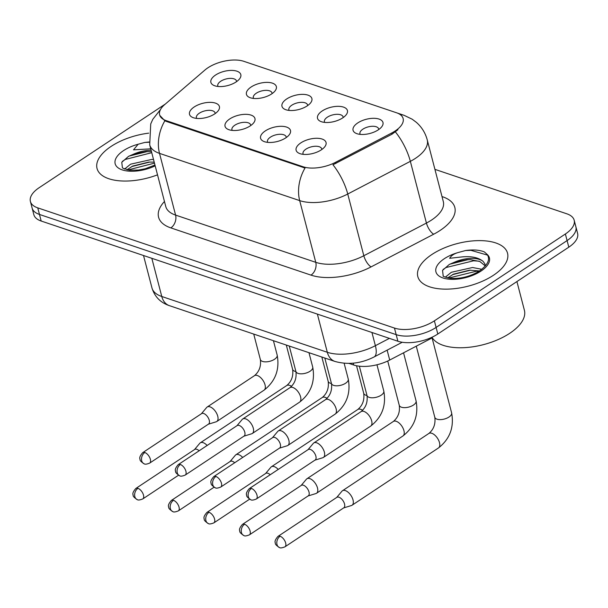 <?xml version="1.0" encoding="UTF-8"?>
<svg xmlns="http://www.w3.org/2000/svg" width="608" height="608" viewBox="0 0 608 608"><rect width="100%" height="100%" fill="white"/><g stroke="black" fill="none" stroke-linecap="round" stroke-linejoin="round"><path stroke-width="0.91" d="M250.268 125.871A15.451 7.326 165.4 0 1 228.395 129.512A15.451 7.326 165.4 0 1 229.733 118.955A15.451 7.326 165.4 0 1 248.923 114.585A15.451 7.326 165.4 0 1 253.597 122.945A15.451 7.326 165.4 0 1 250.268 125.871M250.701 125.575A9.66 4.575 -14.6 0 0 250.633 124.914A9.66 4.575 -14.6 0 0 244.507 122.299A9.66 4.575 -14.6 0 0 234.87 125.187A9.66 4.575 -14.6 0 0 231.937 129.785A9.66 4.575 -14.6 0 0 232.203 130.393M285.806 137.849A15.451 7.326 165.4 0 1 263.933 141.489A15.451 7.326 165.4 0 1 265.278 130.933A15.451 7.326 165.4 0 1 284.46 126.555A15.451 7.326 165.4 0 1 289.134 134.923A15.451 7.326 165.4 0 1 285.806 137.849M286.246 137.552A9.66 4.575 -14.6 0 0 286.178 136.891A9.66 4.575 -14.6 0 0 280.052 134.269A9.66 4.575 -14.6 0 0 270.416 137.165A9.66 4.575 -14.6 0 0 267.482 141.763A9.66 4.575 -14.6 0 0 267.74 142.371M321.351 149.826A15.451 7.326 165.4 0 1 299.478 153.467A15.451 7.326 165.4 0 1 300.816 142.903A15.451 7.326 165.4 0 1 320.006 138.533A15.451 7.326 165.4 0 1 324.68 146.9A15.451 7.326 165.4 0 1 321.351 149.826M321.784 149.522A9.66 4.575 -14.6 0 0 321.716 148.869A9.66 4.575 -14.6 0 0 315.59 146.247A9.66 4.575 -14.6 0 0 305.953 149.142A9.66 4.575 -14.6 0 0 303.02 153.74A9.66 4.575 -14.6 0 0 303.286 154.341M214.723 113.894A15.451 7.326 165.4 0 1 192.85 117.534A15.451 7.326 165.4 0 1 194.195 106.978A15.451 7.326 165.4 0 1 213.378 102.608A15.451 7.326 165.4 0 1 218.052 110.968A15.451 7.326 165.4 0 1 214.723 113.894M215.164 113.597A9.66 4.575 -14.6 0 0 215.088 112.936A9.66 4.575 -14.6 0 0 208.97 110.322A9.66 4.575 -14.6 0 0 199.325 113.21A9.66 4.575 -14.6 0 0 196.399 117.808A9.66 4.575 -14.6 0 0 196.658 118.416M271.654 93.921A15.451 7.326 165.4 0 1 249.782 97.561A15.451 7.326 165.4 0 1 251.127 87.005A15.451 7.326 165.4 0 1 270.309 82.635A15.451 7.326 165.4 0 1 274.983 91.002A15.451 7.326 165.4 0 1 271.654 93.921M272.088 93.624A9.66 4.575 -14.6 0 0 272.019 92.971A9.66 4.575 -14.6 0 0 265.894 90.349A9.66 4.575 -14.6 0 0 256.257 93.237A9.66 4.575 -14.6 0 0 253.331 97.835A9.66 4.575 -14.6 0 0 253.589 98.443M307.192 105.898A15.451 7.326 165.4 0 1 285.327 109.539A15.451 7.326 165.4 0 1 286.664 98.982A15.451 7.326 165.4 0 1 305.847 94.612A15.451 7.326 165.4 0 1 310.528 102.972A15.451 7.326 165.4 0 1 307.192 105.898M307.633 105.602A9.66 4.575 -14.6 0 0 307.564 104.941A9.66 4.575 -14.6 0 0 301.439 102.326A9.66 4.575 -14.6 0 0 291.802 105.214A9.66 4.575 -14.6 0 0 288.868 109.812A9.66 4.575 -14.6 0 0 289.127 110.42M342.737 117.876A15.451 7.326 165.4 0 1 320.864 121.516A15.451 7.326 165.4 0 1 322.21 110.96A15.451 7.326 165.4 0 1 341.392 106.59A15.451 7.326 165.4 0 1 346.066 114.95A15.451 7.326 165.4 0 1 342.737 117.876M343.17 117.58A9.66 4.575 -14.6 0 0 343.102 116.918A9.66 4.575 -14.6 0 0 336.984 114.304A9.66 4.575 -14.6 0 0 327.34 117.192A9.66 4.575 -14.6 0 0 324.414 121.79A9.66 4.575 -14.6 0 0 324.672 122.398M378.275 129.854A15.451 7.326 165.4 0 1 356.41 133.494A15.451 7.326 165.4 0 1 357.747 122.938A15.451 7.326 165.4 0 1 376.937 118.56A15.451 7.326 165.4 0 1 381.611 126.928A15.451 7.326 165.4 0 1 378.275 129.854M378.716 129.557A9.66 4.575 -14.6 0 0 378.647 128.896A9.66 4.575 -14.6 0 0 372.522 126.274A9.66 4.575 -14.6 0 0 362.885 129.17A9.66 4.575 -14.6 0 0 359.951 133.768A9.66 4.575 -14.6 0 0 360.217 134.376M236.109 81.943A15.451 7.326 165.4 0 1 214.236 85.591A15.451 7.326 165.4 0 1 215.582 75.027A15.451 7.326 165.4 0 1 234.764 70.657A15.451 7.326 165.4 0 1 239.446 79.025A15.451 7.326 165.4 0 1 236.109 81.943M236.55 81.647A9.66 4.575 -14.6 0 0 236.482 80.993A9.66 4.575 -14.6 0 0 230.356 78.371A9.66 4.575 -14.6 0 0 220.719 81.267A9.66 4.575 -14.6 0 0 217.786 85.857A9.66 4.575 -14.6 0 0 218.044 86.465M204.911 70.049A26.076 12.365 165.4 0 1 207.883 67.815A26.076 12.365 165.4 0 1 243.823 61.317L396.507 112.761A26.076 12.365 165.4 0 1 403.127 118.53A26.076 12.365 165.4 0 1 391.719 132.992L335.54 162.321A26.076 12.365 165.4 0 1 303.103 166.767L166.25 120.658A26.076 12.365 165.4 0 1 159.63 114.889A26.076 12.365 165.4 0 1 164.57 104.705L204.911 70.049M432.311 337.805L389.705 360.042A28.979 13.733 165.4 0 1 353.658 364.982L348.992 363.409M111.104 146.414A46.36 21.979 -14.6 0 0 97.037 168.477A46.36 21.979 -14.6 0 0 157.518 174.838A46.36 21.979 -14.6 0 1 97.037 168.477A46.36 21.979 -14.6 0 1 111.104 146.414A46.36 21.979 -14.6 0 1 148.694 133.152A46.36 21.979 -14.6 0 0 111.104 146.414M431.878 254.501A46.36 21.979 -14.6 0 0 417.81 276.564A46.36 21.979 -14.6 0 0 447.207 289.134A46.36 21.979 -14.6 0 0 493.468 275.257A46.36 21.979 -14.6 0 0 507.536 253.194A46.36 21.979 -14.6 0 0 478.139 240.624A46.36 21.979 -14.6 0 0 431.878 254.501A46.36 21.979 -14.6 0 0 417.81 276.564A46.36 21.979 -14.6 0 0 447.207 289.134A46.36 21.979 -14.6 0 0 493.468 275.257A46.36 21.979 -14.6 0 0 507.536 253.194A46.36 21.979 -14.6 0 0 478.139 240.624A46.36 21.979 -14.6 0 0 431.878 254.501M165.361 104.029L39.193 187.674A28.979 13.733 -14.6 0 0 30.4 201.461L33.828 214.624A28.979 13.733 -14.6 0 0 41.184 221.031L397.89 341.232A28.979 13.733 -14.6 0 0 437.813 334.005L568.807 247.167L567.089 240.586A28.979 13.733 -14.6 0 0 575.882 226.792A28.979 13.733 -14.6 0 1 567.089 240.586L436.103 327.423L567.089 240.586L565.379 233.996A28.979 13.733 -14.6 0 0 574.172 220.21A28.979 13.733 -14.6 0 0 566.816 213.803L434.918 169.358M397.89 341.232L396.173 334.643A28.979 13.733 -14.6 0 0 436.103 327.423A28.979 13.733 -14.6 0 1 396.173 334.643L39.474 214.449L396.173 334.643L394.455 328.062A28.979 13.733 -14.6 0 0 434.386 320.834L565.379 233.996M32.118 208.042A28.979 13.733 -14.6 0 0 39.474 214.449A28.979 13.733 -14.6 0 1 32.118 208.042M397.951 129.709L392.031 134.186L332.948 164.768A33.805 13.004 62.4 0 1 347.746 194.02A38.631 18.316 165.4 0 1 299.683 200.61A33.805 24.107 108.6 0 1 305.041 168.021L166.463 121.463L164.867 120.787L159.744 115.33M30.4 201.461A28.979 13.733 -14.6 0 0 37.757 207.868L394.455 328.062M568.807 247.167A28.979 13.733 -14.6 0 0 577.6 233.381L574.172 220.21M207.146 445.474A8.694 4.492 -123.5 0 0 203.163 442.677A8.694 4.492 -123.5 0 0 200.283 442.844A8.694 4.492 -123.5 0 0 199.774 443.3L194.522 449.563M199.135 450.786A6.278 3.238 -123.5 0 0 196.802 449.304A6.278 3.238 -123.5 0 0 194.727 449.426L135.85 488.452C133.182 491.507 132.293 493.719 133.198 495.102C132.78 496.105 134.148 497.618 137.309 499.639A6.278 4.476 108.6 0 1 134.839 496.66A6.278 4.476 -71.4 0 1 137.925 488.338A6.278 3.238 -123.5 0 0 135.85 488.452M208.339 424.209L216.152 421.808A8.694 4.492 -123.5 0 0 216.775 421.511A8.694 4.492 -123.5 0 0 217.748 416.214A8.694 4.492 -123.5 0 0 210.041 406.866A8.694 4.492 -123.5 0 0 207.168 407.026A8.694 4.492 -123.5 0 0 206.659 407.482L201.4 413.744M144.803 452.519A6.278 3.238 -123.5 0 1 149.788 457.672A6.278 3.238 -123.5 0 1 149.667 463.106L208.544 424.072A6.278 3.238 -123.5 0 0 209.243 420.242A6.278 3.238 -123.5 0 0 203.68 413.493A6.278 3.238 -123.5 0 0 201.605 413.607L142.728 452.641C140.06 455.688 139.179 457.908 140.083 459.283C139.658 460.294 141.033 461.799 144.195 463.82A6.278 4.476 108.6 0 1 141.717 460.841A6.278 4.476 -71.4 0 1 144.803 452.519A6.278 3.238 -123.5 0 0 142.728 452.641M242.691 457.452A8.694 4.492 -123.5 0 0 238.701 454.655A8.694 4.492 -123.5 0 0 235.828 454.814A8.694 4.492 -123.5 0 0 235.319 455.27L230.06 461.533M234.68 462.756A6.278 3.238 -123.5 0 0 232.34 461.282A6.278 3.238 -123.5 0 0 230.265 461.404L171.388 500.43C168.72 503.485 167.838 505.696 168.743 507.08C168.317 508.083 169.693 509.595 172.854 511.609A6.278 4.476 108.6 0 1 170.377 508.638A6.278 4.476 -71.4 0 1 173.462 500.316A6.278 3.238 -123.5 0 0 171.388 500.43M278.228 469.422A8.694 4.492 -123.5 0 0 274.246 466.632A8.694 4.492 -123.5 0 0 271.366 466.792A8.694 4.492 -123.5 0 0 270.864 467.248L265.605 473.51M270.218 474.734A6.278 3.238 -123.5 0 0 267.885 473.26A6.278 3.238 -123.5 0 0 265.81 473.374L206.933 512.407C204.265 515.462 203.384 517.674 204.288 519.057C203.862 520.06 205.23 521.573 208.4 523.587A6.278 4.476 108.6 0 1 205.922 520.608A6.278 4.476 -71.4 0 1 209.008 512.293A6.278 3.238 -123.5 0 0 206.933 512.407M308.081 495.953L315.902 493.552A8.694 4.492 -123.5 0 0 316.517 493.263A8.694 4.492 -123.5 0 0 317.49 487.958A8.694 4.492 -123.5 0 0 309.784 478.61A8.694 4.492 -123.5 0 0 306.911 478.77A8.694 4.492 -123.5 0 0 306.402 479.226L301.142 485.488M244.553 524.263A6.278 3.238 -123.5 0 1 249.531 529.416A6.278 3.238 -123.5 0 1 249.409 534.85L308.286 495.816A6.278 3.238 -123.5 0 0 308.993 491.994A6.278 3.238 -123.5 0 0 303.43 485.237A6.278 3.238 -123.5 0 0 301.348 485.351L242.47 524.385C239.803 527.432 238.921 529.652 239.826 531.027C239.4 532.038 240.776 533.55 243.937 535.564A6.278 4.476 108.6 0 1 241.46 532.585A6.278 4.476 -71.4 0 1 244.553 524.263A6.278 3.238 -123.5 0 0 242.47 524.385M343.626 507.931L351.439 505.529A8.694 4.492 -123.5 0 0 352.055 505.233A8.694 4.492 -123.5 0 0 353.028 499.936A8.694 4.492 -123.5 0 0 345.329 490.588A8.694 4.492 -123.5 0 0 342.456 490.747A8.694 4.492 -123.5 0 0 341.947 491.203L336.688 497.466M280.09 536.241A6.278 3.238 -123.5 0 1 285.076 541.394A6.278 3.238 -123.5 0 1 284.954 546.828L343.832 507.794A6.278 3.238 -123.5 0 0 344.531 503.964A6.278 3.238 -123.5 0 0 338.968 497.215A6.278 3.238 -123.5 0 0 336.893 497.329L278.016 536.362C275.348 539.41 274.466 541.629 275.371 543.005C274.945 544.016 276.313 545.528 279.482 547.542A6.278 4.476 108.6 0 1 277.005 544.563A6.278 4.476 -71.4 0 1 280.09 536.241A6.278 3.238 -123.5 0 0 278.016 536.362M243.884 436.187L251.697 433.778A8.694 4.492 -123.5 0 0 252.312 433.489A8.694 4.492 -123.5 0 0 253.285 428.192A8.694 4.492 -123.5 0 0 245.579 418.836A8.694 4.492 -123.5 0 0 242.706 419.003A8.694 4.492 -123.5 0 0 242.197 419.459L236.945 425.722M180.348 464.497A6.278 3.238 -123.5 0 1 185.326 469.642A6.278 3.238 -123.5 0 1 185.212 475.076L244.089 436.05A6.278 3.238 -123.5 0 0 244.788 432.22A6.278 3.238 -123.5 0 0 239.225 425.463A6.278 3.238 -123.5 0 0 237.15 425.585L178.273 464.611C175.606 467.666 174.716 469.885 175.621 471.261C175.203 472.264 176.571 473.776 179.732 475.798A6.278 4.476 108.6 0 1 177.262 472.819A6.278 4.476 -71.4 0 1 180.348 464.497A6.278 3.238 -123.5 0 0 178.273 464.611M279.422 448.157L287.234 445.755A8.694 4.492 -123.5 0 0 287.858 445.466A8.694 4.492 -123.5 0 0 288.83 440.169A8.694 4.492 -123.5 0 0 281.124 430.814A8.694 4.492 -123.5 0 0 278.251 430.973A8.694 4.492 -123.5 0 0 277.742 431.429L272.483 437.692M215.886 476.474A6.278 3.238 -123.5 0 1 220.871 481.62A6.278 3.238 -123.5 0 1 220.75 487.054L279.627 448.028A6.278 3.238 -123.5 0 0 280.326 444.197A6.278 3.238 -123.5 0 0 274.763 437.441A6.278 3.238 -123.5 0 0 272.688 437.562L213.811 476.588C211.143 479.644 210.262 481.855 211.166 483.238C210.74 484.242 212.116 485.754 215.278 487.776A6.278 4.476 108.6 0 1 212.8 484.796A6.278 4.476 -71.4 0 1 215.886 476.474A6.278 3.238 -123.5 0 0 213.811 476.588M314.967 460.134L322.78 457.733A8.694 4.492 -123.5 0 0 323.395 457.444A8.694 4.492 -123.5 0 0 324.368 452.147A8.694 4.492 -123.5 0 0 316.669 442.791A8.694 4.492 -123.5 0 0 313.789 442.951A8.694 4.492 -123.5 0 0 313.287 443.407L308.028 449.669M251.431 488.452A6.278 3.238 -123.5 0 1 256.416 493.597A6.278 3.238 -123.5 0 1 256.295 499.031L315.172 459.998A6.278 3.238 -123.5 0 0 315.871 456.175A6.278 3.238 -123.5 0 0 310.308 449.418A6.278 3.238 -123.5 0 0 308.233 449.532L249.356 488.566C246.688 491.621 245.807 493.833 246.711 495.216C246.286 496.219 247.654 497.732 250.823 499.746A6.278 4.476 108.6 0 1 248.345 496.766A6.278 4.476 -71.4 0 1 251.431 488.452A6.278 3.238 -123.5 0 0 249.356 488.566M151.126 150.298A21.835 10.351 -14.6 0 0 134.041 153.961L128.539 156.355L121.767 162.29L122.406 167.74L123.135 168.31L129.534 170.202L138.426 170.065L145.244 168.743L154.972 165.049M149.089 141.991L144.78 142.447L138.13 144.24L133.54 149.834L150.746 148.838M124.587 169.039L130.598 164.183L151.795 159.425L153.528 159.516M126.981 169.776L132.688 166.068L148.785 162.093L154.212 162.131M134.041 153.961L146.064 151.643L151.491 151.681M128.972 156.119L147.144 151.597M131.7 166.569L149.864 162.047M144.78 142.447L149.135 142.242M122.36 161.348L125.332 159.433L151.749 152.692M127.923 169.966L154.478 163.142M431.984 337.25A48.29 22.891 -14.6 0 0 509.755 333.29A48.29 22.891 -14.6 0 0 524.408 310.316L516.922 281.565M483.018 261.296A21.835 10.351 -14.6 0 0 454.814 262.048L449.312 264.442L442.54 270.378L443.186 275.827C442.464 276.237 444.836 277.058 450.308 278.289C459.306 279.011 468.259 277.035 477.174 272.361L479.279 271.069C487.836 265.004 490.458 259.441 487.137 254.387L484.34 251.91C479.438 249.934 473.176 249.47 465.553 250.534L458.903 252.328C454.366 253.506 451.28 255.489 449.639 258.294L462.262 256.888C471.504 256.074 478.428 257.549 483.018 261.296L484.804 263.69L485.404 265.825M445.36 277.134L451.372 272.278L472.568 267.512L481.764 269.283M447.754 277.864L453.462 274.162L469.558 270.188L479.492 270.932M454.814 262.048L466.838 259.738L470.531 259.677L479.826 261.486L485.298 265.939M449.745 264.206L467.917 259.684M452.474 274.656L470.638 270.134M465.553 250.534L470.896 250.329L487.646 255.162M443.133 269.435L446.105 267.52L473.617 260.786L479.081 261.189M448.696 278.054L476.345 271.236L478.876 271.335M391.719 132.992L392.031 134.186M335.54 162.321L335.852 163.514M303.103 166.767L303.308 167.58M166.25 120.658L166.463 121.463M353.187 363.151L353.658 364.982M387.129 350.147L389.705 360.042M442.008 196.566L442.556 196.749A9.66 6.886 -71.4 0 1 442.122 197.015M442.556 196.749A48.29 22.891 165.4 0 1 440.162 230.409A48.29 22.891 165.4 0 1 433.686 234.217L371.085 266.889A48.29 22.891 165.4 0 1 311.015 275.128L170.84 227.894A48.29 22.891 165.4 0 1 164.464 201.491M431.604 220.02A38.631 18.316 -14.6 0 0 443.323 201.636L427.249 139.916A38.631 18.316 165.4 0 1 415.522 158.3A38.631 18.316 165.4 0 1 410.347 161.34L347.746 194.02L363.827 255.74L426.421 223.06A38.631 18.316 -14.6 0 0 431.604 220.02M400.072 114.486A33.805 24.107 -71.4 0 1 404.107 115.33L397.016 112.944M160.542 109.463L152.798 119.32L150.731 123.926L149.705 144.833A38.631 18.316 165.4 0 0 159.516 153.376L175.59 215.095L315.765 262.329L299.683 200.61L159.516 153.376A33.805 24.107 -71.4 0 1 164.867 120.787M395.436 131.951A33.805 13.004 62.4 0 1 410.347 161.34L426.421 223.06A9.66 3.716 -117.6 0 0 433.686 234.217M37.757 207.868L41.184 221.031M434.386 320.834L437.813 334.005M311.015 275.128A9.66 6.886 -71.4 0 0 315.765 262.329A38.631 18.316 -14.6 0 0 363.827 255.74A9.66 3.716 -117.6 0 0 371.085 266.889M149.705 144.833L165.779 206.553A38.631 18.316 -14.6 0 0 175.59 215.095A9.66 6.886 -71.4 0 1 170.84 227.894M169.396 305.657A19.319 13.779 -71.4 0 1 161.774 296.491L327.317 352.275A38.631 18.316 -14.6 0 0 375.379 345.686A19.319 7.433 62.4 0 1 374.08 356.964C361.046 363.538 347.996 365.028 334.94 361.441L169.396 305.657C160.482 302.64 154.675 296.734 151.97 287.949A38.631 18.316 -14.6 0 0 161.774 296.491L151.833 258.316M389.394 338.367L375.379 345.686L371.944 332.485M334.94 361.441A19.319 13.779 -71.4 0 1 327.317 352.275L317.376 314.1M291.551 386.369A8.694 4.492 -123.5 0 0 289.613 385.366A8.694 4.492 -123.5 0 0 289.256 385.259A8.694 4.492 -123.5 0 0 286.74 385.525C291.536 381.459 293.497 376.071 292.63 369.368A8.694 4.119 165.4 0 0 294.492 371.154A8.694 4.119 165.4 0 0 295.914 371.556M178.516 475.236L142.789 498.917A6.278 3.238 -123.5 0 0 142.903 493.483A6.278 3.238 -123.5 0 0 137.925 488.338M273.425 340.708L277.18 355.125A8.694 4.119 165.4 0 1 274.542 359.26A8.694 4.119 165.4 0 1 262.208 361.296A8.694 4.119 165.4 0 1 260.353 359.51C261.22 366.214 259.259 371.602 254.463 375.668L207.168 407.026M216.775 421.511L264.07 390.161A8.694 4.492 -123.5 0 0 264.237 382.637A8.694 4.492 -123.5 0 0 257.336 375.508A8.694 4.492 -123.5 0 0 256.979 375.402A8.694 4.492 -123.5 0 0 254.463 375.668M327.089 398.346A8.694 4.492 -123.5 0 0 325.158 397.343A8.694 4.492 -123.5 0 0 324.794 397.237A8.694 4.492 -123.5 0 0 322.278 397.503C327.074 393.429 329.042 388.048 328.176 381.345A8.694 4.119 165.4 0 0 330.03 383.131A8.694 4.119 165.4 0 0 331.459 383.534M214.062 487.213L178.326 510.895A6.278 3.238 -123.5 0 0 178.448 505.461A6.278 3.238 -123.5 0 0 173.462 500.316M362.634 410.324A8.694 4.492 -123.5 0 0 360.696 409.321A8.694 4.492 -123.5 0 0 360.339 409.214A8.694 4.492 -123.5 0 0 357.823 409.48C362.619 405.407 364.58 400.018 363.713 393.315A8.694 4.119 165.4 0 0 365.575 395.109A8.694 4.119 165.4 0 0 366.996 395.512M249.599 499.183L213.872 522.872A6.278 3.238 -123.5 0 0 213.993 517.438A6.278 3.238 -123.5 0 0 209.008 512.293M403.552 352.815L416.077 400.915A8.694 4.119 165.4 0 1 413.44 405.05A8.694 4.119 165.4 0 1 401.113 407.086A8.694 4.119 165.4 0 1 399.258 405.293L387.722 361.023M416.077 400.915C418.692 415.317 414.322 426.998 402.967 435.951A8.694 4.492 -123.5 0 0 403.134 428.427A8.694 4.492 -123.5 0 0 396.241 421.298A8.694 4.492 -123.5 0 0 395.876 421.192A8.694 4.492 -123.5 0 0 393.368 421.458C398.156 417.384 400.125 411.996 399.258 405.293M432.09 337.919L451.622 412.885A8.694 4.119 165.4 0 1 448.985 417.027A8.694 4.119 165.4 0 1 436.658 419.064A8.694 4.119 165.4 0 1 434.796 417.27L416.282 346.172M451.622 412.885C454.237 427.295 449.867 438.976 438.512 447.921A8.694 4.492 -123.5 0 0 438.68 440.397A8.694 4.492 -123.5 0 0 431.779 433.276A8.694 4.492 -123.5 0 0 431.422 433.162A8.694 4.492 -123.5 0 0 428.906 433.436C433.702 429.362 435.662 423.974 434.796 417.27M308.963 352.686L312.717 367.103A8.694 4.119 165.4 0 1 310.08 371.237A8.694 4.119 165.4 0 1 297.753 373.274A8.694 4.119 165.4 0 1 295.898 371.488C296.765 378.191 294.796 383.572 290.001 387.646L242.706 419.003M252.312 433.489L299.607 402.139A8.694 4.492 -123.5 0 0 299.774 394.615A8.694 4.492 -123.5 0 0 292.874 387.486A8.694 4.492 -123.5 0 0 292.516 387.38A8.694 4.492 -123.5 0 0 290.001 387.646M344.143 363.272L348.262 379.08A8.694 4.119 165.4 0 1 345.625 383.215A8.694 4.119 165.4 0 1 333.298 385.252A8.694 4.119 165.4 0 1 331.436 383.458C332.302 390.161 330.342 395.55 325.546 399.623L278.251 430.973M287.858 445.466L335.152 414.116A8.694 4.492 -123.5 0 0 335.32 406.592A8.694 4.492 -123.5 0 0 328.419 399.464A8.694 4.492 -123.5 0 0 328.062 399.357A8.694 4.492 -123.5 0 0 325.546 399.623M376.96 364.777L383.8 391.058A8.694 4.119 165.4 0 1 381.163 395.192A8.694 4.119 165.4 0 1 368.836 397.229A8.694 4.119 165.4 0 1 366.981 395.436C367.848 402.139 365.879 407.527 361.084 411.601L313.789 442.951M323.395 457.444L370.69 426.086A8.694 4.492 -123.5 0 0 370.857 418.562A8.694 4.492 -123.5 0 0 363.964 411.441A8.694 4.492 -123.5 0 0 363.599 411.335A8.694 4.492 -123.5 0 0 361.084 411.601M138.13 144.24A27.626 13.095 -14.6 0 0 123.546 150.609A27.626 13.095 -14.6 0 0 120.171 169.054A27.626 13.095 -14.6 0 0 155.177 165.84M458.903 252.328A27.626 13.095 -14.6 0 0 444.319 258.696A27.626 13.095 -14.6 0 0 442.951 277.955A27.626 13.095 -14.6 0 0 481.027 271.062A27.626 13.095 -14.6 0 0 487.137 254.387M427.249 139.916C425.364 132.916 421.716 127.049 416.305 122.299L412.178 119.206L404.107 115.33M151.97 287.949L143.518 255.52M402.238 342.266L374.08 356.964M286.3 345.048L292.63 369.368M286.74 385.525L200.283 442.844M142.789 498.917C139.886 500.072 138.062 500.308 137.309 499.639M253.726 334.073L260.353 359.51M264.07 390.161C275.424 381.208 279.794 369.535 277.18 355.125M149.667 463.106C146.771 464.254 144.947 464.489 144.195 463.82M321.837 357.025L328.176 381.345M322.278 397.503L235.828 454.814M178.326 510.895C175.431 512.05 173.607 512.286 172.854 511.609M356.539 365.75L363.713 393.315M357.823 409.48L271.366 466.792M213.872 522.872C210.968 524.02 209.144 524.263 208.4 523.587M402.967 435.951L316.517 493.263M393.368 421.458L306.911 478.77M249.409 534.85C246.514 535.998 244.69 536.241 243.937 535.564M438.512 447.921L352.055 505.233M428.906 433.436L342.456 490.747M284.954 546.828C282.059 547.975 280.235 548.211 279.482 547.542M289.271 346.051L295.898 371.488M299.607 402.139C310.962 393.186 315.332 381.512 312.717 367.103M185.212 475.076C182.309 476.231 180.485 476.467 179.732 475.798M324.816 358.028L331.436 383.458M335.152 414.116C346.507 405.164 350.877 393.482 348.262 379.08M220.75 487.054C217.854 488.209 216.03 488.444 215.278 487.776M359.366 366.198L366.981 395.436M370.69 426.086C382.044 417.141 386.414 405.46 383.8 391.058M256.295 499.031C253.392 500.179 251.568 500.422 250.823 499.746"/></g></svg>
